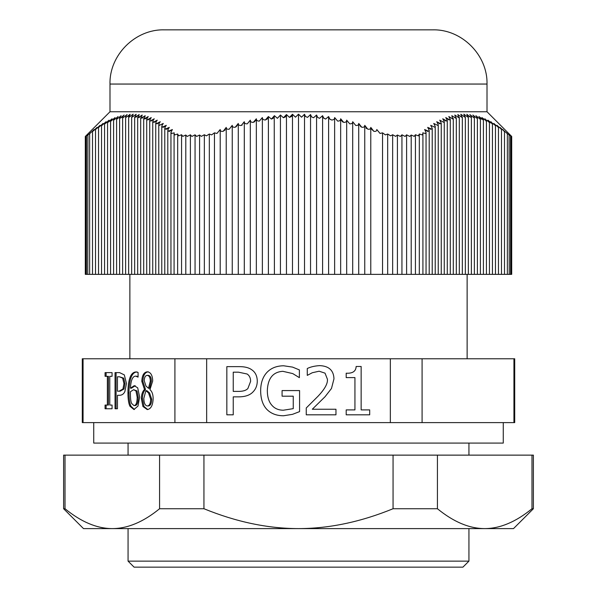 <?xml version="1.0" encoding="UTF-8"?>
<svg xmlns="http://www.w3.org/2000/svg" width="597" height="597" viewBox="0 0 597 597"><rect width="100%" height="100%" fill="white"/><g stroke="black" fill="none" stroke-linecap="round" stroke-linejoin="round"><path stroke-width="0.9" d="M504.241 130.885L507.069 133.467L511.353 136.37L510.047 134.81L511.696 136.452L511.696 274.366L85.304 274.366L85.304 136.452L86.953 135.191M419.303 274.366L419.303 134.012L422.169 134.892L422.922 133.728L422.758 132.84L425.504 133.467L426.049 132.422L424.616 129.519L428.803 131.28L429.206 130.362L427.706 127.385L431.818 129.176L432.221 128.295L430.713 125.333L434.825 127.228L435.228 126.385L433.728 123.437L437.84 125.445L438.243 124.631L436.735 121.713L440.847 123.818L441.25 123.049L439.75 120.154L443.862 122.37L444.265 121.639L442.758 118.766L446.869 121.087L447.272 120.4L445.772 117.557L449.884 119.99L450.287 119.34L448.78 116.527L452.892 119.064L453.295 118.46L453.302 274.366M392.654 274.366L392.654 134.735L395.662 136.37L397.423 135.019L400.378 136.452L401.945 134.81L405.102 136.452L406.602 134.81L409.758 136.452L411.199 135.019L414.191 136.37L415.422 134.735L418.385 135.862L419.303 134.012M405.102 136.452L401.945 134.81L401.945 274.366L401.945 134.974M411.199 135.026L411.199 274.366L411.199 135.034L409.758 136.452L406.602 134.81L406.602 274.366L406.602 135.101M397.423 274.366L397.423 135.019L395.662 136.37L392.654 134.735L390.625 135.862L387.669 134.012L390.625 135.862M415.422 135.265L415.422 274.366L415.437 135.012L414.191 136.37M387.669 274.366L387.669 134.012L385.408 134.892L387.669 134.012M382.535 274.366L382.535 132.84L385.408 134.892M87.423 134.735L86.49 135.862L89.931 133.467L94.087 129.519L92.916 131.28L97.027 127.385C95.61 128.922 95.236 129.519 95.923 129.176L100.035 125.333C98.617 126.877 98.251 127.512 98.938 127.228L103.05 123.437C101.632 124.997 101.259 125.668 101.945 125.445L106.057 121.713C104.639 123.28 104.274 123.989 104.96 123.818L109.072 120.154C107.654 121.736 107.288 122.475 107.967 122.37L112.079 118.766C110.661 120.355 110.296 121.131 110.982 121.087L115.094 117.557C113.676 119.161 113.311 119.967 113.99 119.99L118.109 116.527C116.684 118.139 116.318 118.982 117.005 119.064L121.116 115.684C119.698 117.296 119.333 118.176 120.012 118.318L124.131 115.02C122.706 116.639 122.34 117.557 123.027 117.758L127.139 114.549C125.721 116.169 125.355 117.116 126.034 117.385L130.153 114.258L129.049 117.199L133.161 114.169L132.056 117.199L136.176 114.258L135.071 117.385L139.183 114.549L138.086 117.758L142.198 115.02L141.093 118.318L145.205 115.684L144.108 119.064L148.22 116.527L146.728 119.146L147.116 119.99L151.228 117.557L149.728 120.266L150.131 121.087L154.242 118.766L153.033 120.542L153.138 122.37L157.25 120.154L156.004 122.012L156.153 123.818L160.265 121.713L158.981 123.661L159.16 125.445L163.272 123.437L161.959 125.467L162.175 127.228L166.287 125.333L164.944 127.445L165.182 129.176L169.294 127.385L167.929 129.579L168.197 131.28L172.384 129.519L170.951 132.422L171.496 133.467L174.242 132.84L174.078 133.728L174.831 134.892L177.697 134.012L178.615 135.862L181.578 134.735L182.809 136.37L185.801 135.019L187.242 136.452L190.398 134.81L190.398 274.366L190.398 135.101M185.801 135.019L185.801 274.366L185.801 135.034L187.242 136.452L190.398 134.81L191.898 136.452L195.055 134.81L195.055 274.366L195.055 134.974M182.809 136.37L181.563 135.012L181.563 274.366L181.578 135.265M191.898 136.452L195.055 134.81L196.622 136.452L199.577 135.019L201.338 136.37L204.346 134.735L206.375 135.862L209.331 134.012L211.592 134.892L214.465 132.84L216.935 133.467L220.211 129.519L220.203 274.366L220.211 129.668M199.577 274.366L199.577 135.019L196.622 136.452M204.346 274.366L204.346 134.735L201.338 136.37L199.577 135.019M209.331 274.366L209.331 134.012L206.375 135.862M214.465 274.366L214.465 132.84L216.935 133.467M177.697 134.012L177.63 274.366M85.371 136.452L85.371 274.366M85.632 136.37L85.632 274.366M86.423 274.366L86.49 135.862M87.766 274.366L87.923 134.892M174.831 134.892L174.242 134.415M211.592 134.892L209.331 134.012M400.378 136.452L397.423 135.019M422.758 134.415L422.169 134.892M510.51 135.862L510.577 274.366M509.077 134.892L509.234 274.366M494.801 124.348L498.465 127.318L498.465 274.366M492.331 123.154L495.458 125.489L495.458 274.366M475.891 115.691L479.995 119.064L480.398 118.878L480.398 274.366M470.026 114.736L473.973 117.758L474.376 117.482L474.376 274.366M448.78 119.848L445.772 117.557M445.772 120.997L442.758 118.766M439.75 123.818L436.735 121.713M430.713 129.31L427.706 127.385M469.66 116.788L468.973 116.296M467.123 114.572L470.966 117.385L471.369 117.064L471.369 274.366M490.943 123.049L487.928 120.154L492.443 123.818L492.443 274.366M485.742 119.654L489.436 122.325L489.436 274.366M481.906 119.34L478.891 116.527L483.413 119.848L483.413 274.366M427.706 131.452L424.616 129.519M452.892 119.064L451.795 115.684L455.907 118.318L456.309 117.758L456.309 274.366M455.907 118.318L454.802 115.02L458.914 117.758L459.317 117.251L459.324 274.366M458.914 117.758L457.817 114.549L461.929 117.385L462.332 116.922L462.332 274.366M461.929 117.385L460.824 114.258L464.944 117.199L465.347 116.781L465.347 274.366M464.944 117.199L463.839 114.169L467.951 117.199L468.354 116.825L468.354 274.366M467.951 117.199L466.847 114.258M470.966 117.385C471.645 117.116 471.279 116.169 469.861 114.549M473.973 117.758C474.66 117.557 474.294 116.639 472.869 115.02L476.988 118.318L477.391 118.087L477.391 274.366M476.988 118.318C477.667 118.176 477.301 117.296 475.884 115.684M479.995 119.064C480.682 118.982 480.316 118.139 478.891 116.527M483.01 119.99C483.689 119.967 483.324 119.161 481.906 117.557L486.421 120.997L486.421 274.366M486.018 121.087C486.704 121.131 486.339 120.355 484.921 118.766M489.033 122.37C489.712 122.475 489.346 121.736 487.928 120.154M492.04 123.818C492.726 123.989 492.361 123.28 490.943 121.713M498.062 127.228C498.749 127.512 498.383 126.877 496.965 125.333L501.48 129.31L501.48 274.366M501.077 129.176C501.764 129.519 501.39 128.922 499.973 127.385L504.487 131.452L504.487 274.366M495.055 125.445C495.741 125.668 495.368 124.997 493.95 123.437M504.084 131.28L502.913 129.519M507.069 133.467L506.801 132.84M220.211 129.519C220.189 131.086 221.196 131.668 223.218 131.28L226.226 127.385C226.248 128.922 227.256 129.519 229.241 129.176L232.248 125.333C232.27 126.877 233.27 127.512 235.263 127.228L238.278 123.437C238.285 124.997 239.293 125.668 241.285 125.445L244.3 121.713C244.3 123.28 245.307 123.989 247.307 123.818L250.322 120.154C250.322 121.736 251.322 122.475 253.329 122.37L256.344 118.766C256.337 120.355 257.344 121.131 259.352 121.087L262.367 117.557C262.359 119.161 263.367 119.967 265.374 119.99L268.389 116.527L271.396 119.064L274.411 115.684L277.418 118.318L280.433 115.02L283.441 117.758L286.456 114.549L289.463 117.385L292.478 114.258L295.485 117.199L298.5 114.169L301.515 117.199L304.522 114.258L305.492 116.505L307.537 117.385L310.544 114.549L311.582 116.885L313.559 117.758L316.567 115.02L317.679 117.452L319.582 118.318L322.589 115.684L323.775 118.206L325.604 119.064L328.611 116.527L329.872 119.146L331.626 119.99C333.633 119.967 334.641 119.161 334.633 117.557L337.648 121.087C339.656 121.131 340.663 120.355 340.656 118.766L343.671 122.37C345.678 122.475 346.678 121.736 346.678 120.154L349.693 123.818C351.693 123.989 352.7 123.28 352.7 121.713L355.715 125.445C357.707 125.668 358.715 124.997 358.722 123.437L361.737 127.228C363.73 127.512 364.73 126.877 364.752 125.333L367.759 129.176C369.744 129.519 370.752 128.922 370.774 127.385L373.782 131.28C375.804 131.668 376.811 131.086 376.789 129.519L380.065 133.467L382.535 132.84L380.065 133.467M226.226 274.366L226.226 127.385C226.248 128.922 227.256 129.519 229.241 129.176L232.248 125.333L232.248 274.366M238.278 274.366L238.278 123.437C238.285 124.997 239.293 125.668 241.285 125.445L242.188 125.057M244.3 274.366L244.3 121.713C244.3 123.28 245.307 123.989 247.307 123.818M268.389 274.366L268.389 116.527L271.396 119.064L273.038 118.363M274.411 274.366L274.239 116.684M280.433 274.366L280.433 115.02L283.441 117.758L285.418 116.885L286.456 114.549L286.456 274.366M292.478 274.366L292.478 114.258L291.508 116.505L289.463 117.385M298.5 274.366L298.5 114.169M304.522 274.366L304.522 114.363M310.544 274.366L310.544 114.654M316.567 274.366L316.567 115.02M322.589 274.366L322.589 115.684L319.582 118.318M328.611 274.366L328.611 116.527L325.604 119.064L323.484 117.915M334.633 274.366L334.633 117.557C334.641 119.161 333.633 119.967 331.626 119.99L330.104 119.325M340.656 274.366L340.656 118.766C340.663 120.355 339.656 121.131 337.648 121.087M346.678 274.366L346.678 120.154C346.678 121.736 345.678 122.475 343.671 122.37M352.7 274.366L352.7 121.713C352.7 123.28 351.693 123.989 349.693 123.818M364.752 274.366L364.752 125.333C364.73 126.877 363.73 127.512 361.737 127.228M370.774 274.366L370.774 127.385C370.752 128.922 369.744 129.519 367.759 129.176M250.322 274.366L250.322 120.154C250.322 121.736 251.322 122.475 253.329 122.37M256.344 274.366L256.344 118.766C256.337 120.355 257.344 121.131 259.352 121.087L262.367 117.557L262.367 274.366M358.722 274.366L358.722 123.437C358.715 124.997 357.707 125.668 355.715 125.445M92.513 274.366L92.513 131.452L92.916 131.28M95.52 274.366L95.52 129.31L95.923 129.176M101.542 274.366L101.542 125.489L101.945 125.445M116.602 274.366L116.602 118.878L117.005 119.064M122.624 274.366L122.624 117.482L123.027 117.758M125.631 274.366L125.631 117.064L126.034 117.385M131.653 274.366L131.653 116.781L132.056 117.199M134.668 274.366L134.668 116.922L135.071 117.385M137.676 274.366L137.676 117.251L138.086 117.758M140.691 274.366L140.691 117.758L141.093 118.318M143.698 274.366L143.698 118.46L144.108 119.064M128.646 274.366L128.646 116.825L129.049 117.199M90.199 132.84L89.931 133.467M98.535 274.366L98.535 127.318L98.938 127.228M104.557 274.366L104.557 123.818L104.96 123.818M107.564 274.366L107.564 122.325L107.967 122.37M110.579 274.366L110.579 120.997L110.982 121.087M113.587 274.366L113.587 119.848L113.99 119.99M119.609 274.366L119.609 118.087L120.012 118.318M172.384 129.519L169.294 131.452M169.294 127.385L166.287 129.31M166.287 125.333L163.272 127.318M148.22 116.527L145.205 118.878M142.198 115.02L139.183 117.482M128.825 115.617L128.027 116.296M124.131 115.02L123.624 115.572M122.497 116.669L121.116 117.758M114.825 117.855L114.355 118.355M111.848 119.027L109.072 121.639M108.393 120.885L106.057 123.049M99.505 125.9L99.147 126.273M99.102 126.318L97.027 128.295M139.183 114.549L136.176 117.064M160.265 121.713L157.25 123.818M157.25 120.154L154.242 122.325M154.242 118.766L151.228 120.997M151.228 117.557L148.22 119.848M145.205 115.684L142.198 118.087M105.721 122.079L104.669 123.154M97.027 127.385L94.087 130.295M94.087 129.519L93.065 130.579M102.662 123.863L102.199 124.34M511.696 136.452L487.01 111.758L109.99 111.758L85.304 136.452M373.782 131.28L371.028 128.624M366.685 128.624L365.916 127.959M365.073 126.728L364.752 125.333M360.931 126.877L358.722 123.437M342.805 122.049L340.775 119.609M329.604 118.885L329.141 118.296M328.828 117.654L328.641 116.915M323.052 117.325L322.761 116.684M295.485 117.199L292.478 114.258M277.418 118.318L274.411 115.684M273.948 117.325L273.516 117.915M268.172 117.654L267.859 118.296M267.396 118.885L265.374 119.99C263.367 119.967 262.359 119.161 262.367 117.557M256.225 119.609L254.195 122.049M244.27 122.094L244.039 122.952M238.248 123.833L236.069 126.877M235.263 127.228C233.27 127.512 232.27 126.877 232.248 125.333M226.188 127.87L226.032 128.452M225.226 129.84L223.218 131.28M164.197 29.85L432.803 29.85C461.772 29.104 487.756 55.096 487.01 84.05L109.99 84.05C109.244 55.096 135.228 29.104 164.197 29.85M513.51 528.606L83.49 528.606L63.618 508.734L65.021 508.734C81.17 521.935 96.93 528.561 112.296 528.606C127.668 528.561 143.429 521.935 159.578 508.734L203.943 508.734C236.248 521.935 267.762 528.561 298.5 528.606C329.238 528.561 360.752 521.935 393.057 508.734L437.422 508.734C453.571 521.935 469.332 528.561 484.704 528.606C500.07 528.561 515.83 521.935 531.979 508.734L533.382 508.734L513.51 528.606M298.963 528.606L298.5 528.606M533.382 508.734L533.382 455.13L63.618 455.13L63.618 508.734M531.979 455.13L531.979 508.734M437.422 455.13L437.422 508.734M393.057 455.13L393.057 508.734M203.943 455.13L203.943 508.734M159.578 455.13L159.578 508.734M65.021 455.13L65.021 508.734M503.271 422.609L503.271 443.086L93.729 443.086L93.729 422.609M513.935 422.609L422.086 422.609L422.086 358.767L513.935 358.767L513.935 422.609L514.711 422.609L514.711 358.767L513.935 358.767M390.341 422.609L206.659 422.609L206.659 358.767L390.341 358.767L390.341 422.609L422.086 422.609M174.914 422.609L83.065 422.609L83.065 358.767L174.914 358.767L174.914 422.609L206.659 422.609M83.065 358.767L82.289 358.767L82.289 422.609L83.065 422.609M128.064 561.128L134.086 567.15L462.914 567.15L468.936 561.128L128.064 561.128L128.064 528.606M112.072 405.064L112.072 408.758L105.072 408.758L105.072 405.064L107.37 405.064L107.37 376.311L105.072 376.311L105.072 372.618L112.072 372.618L112.072 376.311L109.773 376.311L109.773 405.064L112.072 405.064L110.818 405.064M112.072 376.311L110.818 376.311M106.117 376.311L106.117 372.618L112.072 372.618M107.37 376.311L108.415 376.311L108.415 405.064L107.37 405.064M112.072 408.758L106.117 408.758L106.117 405.064M122.937 389.02L123.96 383.662L122.654 378.155L119.437 376.782L123.698 378.155L125.004 383.662L123.982 389.02L120.124 391.184L119.087 391.184L122.937 389.02L123.982 389.02M119.437 376.782L117.445 376.782L117.445 391.184L119.087 391.184M124.31 374.879L126.467 383.513L124.885 391.535C123.743 394.02 121.945 395.266 119.482 395.289L117.445 395.289L117.445 408.758L115.042 408.758L115.042 372.618L119.579 372.618L124.31 374.879M117.445 408.758L116.087 408.758L116.087 372.618M135.967 390.953L133.653 389.692L137.011 390.953L135.967 390.953L137.198 397.251L138.243 397.251L137.011 390.953M133.653 389.692L130.43 391.684L130.385 393.968C130.445 398.848 130.877 402.027 131.676 403.512L133.929 405.564L134.974 405.564C137.041 405.564 138.123 402.788 138.243 397.251M133.929 405.564C135.997 405.564 137.086 402.788 137.198 397.251M137.989 377.103L135.72 376.132C132.631 376.177 130.862 380.192 130.43 388.199L134.198 385.684L137.691 387.819L139.653 397.042L137.959 406.124L133.915 409.52L129.937 406.236L130.974 406.236C129.691 403.684 129.027 399.229 128.989 392.886C128.974 386.58 129.631 381.543 130.959 377.774C132.303 373.998 134.34 372.058 137.086 371.946M130.43 388.199L131.474 388.199L135.235 385.684M135.72 376.132L138.086 376.446M129.937 406.236C128.646 403.684 127.982 399.229 127.945 392.886C127.93 386.58 128.586 381.543 129.922 377.774C131.258 373.998 133.295 372.058 136.041 371.946L138.086 372.446L138.086 377.103M134.429 409.475L130.974 406.236M147.243 375.371C145.362 375.513 144.362 377.304 144.235 380.759L145.966 386.035L148.511 388.289L149.556 388.289L151.354 381.058C151.302 377.543 150.272 375.647 148.28 375.371L147.243 375.371C149.235 375.647 150.257 377.543 150.317 381.058L151.354 381.058M148.511 388.289L150.317 381.058M148.526 392.945L145.877 390.692L146.922 390.692L149.571 392.945L148.526 392.945L150.653 399.154L151.698 399.154L149.571 392.945M145.877 390.692L143.817 398.415C143.974 403.124 145.131 405.639 147.287 405.975L148.325 405.975C150.466 405.811 151.586 403.535 151.698 399.154M147.287 405.975C149.422 405.811 150.541 403.535 150.653 399.154M144.429 389.311L141.81 381.319C142.041 375.431 143.855 372.259 147.258 371.804C150.705 372.17 152.519 375.237 152.69 380.998L149.937 389.662C152.056 391.423 153.123 394.43 153.138 398.684C152.854 405.4 150.899 409.027 147.258 409.579L142.922 406.475L141.37 398.774C141.392 394.692 142.414 391.587 144.429 389.46L145.474 389.311L142.855 381.319C143.086 375.431 144.899 372.259 148.295 371.804M144.429 389.46L145.474 389.311M147.765 409.542L143.967 406.475L142.414 398.774C142.437 394.692 143.459 391.587 145.474 389.46M335.962 409.236L335.962 414.818L306.254 414.818L306.254 407.982L317.888 396.386C324.731 389.207 327.91 383.475 327.41 379.207L325.029 373.155L319.134 371.207L312.306 372.729L307.268 375.386L307.268 368.513C310.574 366.894 314.686 365.931 319.604 365.625C328.895 365.976 333.686 370.386 333.969 378.856L331.469 388.505L325.029 396.744L312.306 409.236L335.962 409.236M247.136 374.013L238.546 372.185L233.24 372.185L233.24 391.393L237.613 391.393C242.598 391.52 246.016 390.557 247.882 388.505L250.613 381.356C250.628 378.028 249.464 375.58 247.136 374.013M251.546 369.64C255.255 372.028 257.173 375.864 257.292 381.162C257.21 385.505 255.807 389.072 253.068 391.863C250.039 395.162 245.24 396.833 238.666 396.856L233.24 396.856L233.24 414.818L226.838 414.818L226.838 366.64L238.934 366.64C244.472 366.573 248.673 367.573 251.546 369.64M292.47 414.348L283.568 415.758C276.642 415.766 271.098 413.669 266.934 409.467C262.807 405.162 260.71 398.9 260.65 390.692C260.725 382.893 262.837 376.789 266.971 372.379C271.06 368.065 276.605 365.871 283.605 365.774L292.545 367.103L299.381 369.916L299.381 377.647L292.739 373.588L282.866 371.319C273.053 371.909 267.866 378.297 267.322 390.49C267.359 396.923 268.837 401.788 271.732 405.094C274.53 408.467 278.396 410.169 283.329 410.214L293.246 408.647L293.246 396.192L282.082 396.192L282.082 390.572L299.575 390.572L299.575 411.617L292.47 414.348M369.7 409.9L369.7 414.818L346.193 414.818L346.193 409.9L354.939 409.9L354.939 377.61L346.193 377.61L346.193 373.2C352.611 373.558 355.924 371.319 356.148 366.483L361.148 366.483L361.148 409.9L369.7 409.9M390.341 358.767L422.086 358.767M174.914 358.767L206.659 358.767M122.654 378.155L123.698 378.155M123.96 383.662L125.004 383.662M129.922 377.774L130.959 377.774M127.945 392.886L128.989 392.886M141.81 381.319L142.855 381.319M141.37 398.774L142.414 398.774M142.922 406.475L143.967 406.475M422.922 274.366L422.922 133.728M174.078 274.366L174.078 133.728M511.368 274.366L511.368 136.37M511.629 274.366L511.629 136.452M426.049 274.366L426.049 132.422M429.206 274.366L429.206 130.362M432.221 274.366L432.221 128.295M435.228 274.366L435.228 126.385M438.243 274.366L438.243 124.631M441.25 274.366L441.25 123.049M444.265 274.366L444.265 121.639M447.272 274.366L447.272 120.4M450.287 274.366L450.287 119.34M507.353 274.366L507.353 133.594M146.713 274.366L146.713 119.34M149.728 274.366L149.728 120.4M155.75 274.366L155.75 123.049M161.772 274.366L161.772 126.385M164.779 274.366L164.779 128.295M89.647 274.366L89.647 133.594M152.735 274.366L152.735 121.639M158.757 274.366L158.757 124.631M167.794 274.366L167.794 130.362M170.951 274.366L170.951 132.422M487.01 111.758L487.01 84.05M109.99 111.758L109.99 84.05M468.936 455.13L468.936 443.086M128.064 455.13L128.064 443.086M467.13 358.767L467.13 274.366M129.87 358.767L129.87 274.366M468.936 561.128L468.936 528.606"/></g></svg>
